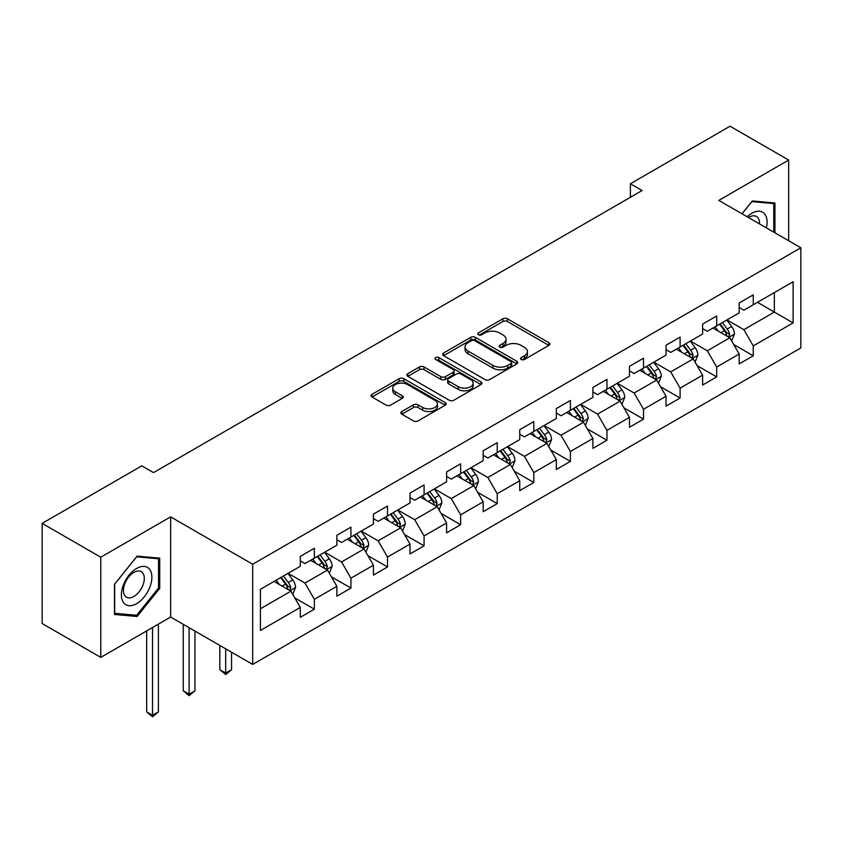 <?xml version="1.0" encoding="UTF-8"?>
<svg xmlns="http://www.w3.org/2000/svg" width="843" height="843" viewBox="0 0 843 843"><rect width="100%" height="100%" fill="white"/><g stroke="black" fill="none" stroke-linecap="round" stroke-linejoin="round"><path stroke-width="1.26" d="M521.206 359.487A2.276 1.317 0 0 0 524.43 359.487L548.888 345.367A3.256 1.876 0 0 0 549.836 344.039A3.256 1.876 0 0 0 548.888 342.711L507.454 318.802A3.256 1.876 0 0 0 502.86 318.802L478.402 332.911A2.276 1.317 0 0 0 477.739 333.849A2.276 1.317 0 0 0 478.402 334.776A2.276 1.317 0 0 0 481.627 334.776L484.788 332.943A10.411 6.017 0 0 1 499.52 332.943L502.976 334.945A10.411 6.017 0 0 1 506.021 339.192A10.411 6.017 0 0 1 502.976 343.449L499.804 345.272A2.276 1.317 0 0 0 499.14 346.199A2.276 1.317 0 0 0 499.804 347.126A2.276 1.317 0 0 0 503.029 347.126L506.19 345.303A10.411 6.017 0 0 1 520.921 345.303L524.378 347.295A10.411 6.017 0 0 1 527.423 351.552A10.411 6.017 0 0 1 524.378 355.799L521.206 357.632A2.276 1.317 0 0 0 520.542 358.56A2.276 1.317 0 0 0 521.206 359.487L521.206 357.632M401.826 411.542A3.256 1.876 0 0 0 400.878 412.87A3.256 1.876 0 0 0 401.826 414.198L413.449 420.91A3.256 1.876 0 0 0 418.054 420.91L445.209 405.23A3.256 1.876 0 0 0 446.158 403.902A3.256 1.876 0 0 0 445.209 402.575L403.786 378.655A3.256 1.876 0 0 0 399.182 378.655L372.026 394.334A3.256 1.876 0 0 0 371.068 395.662A3.256 1.876 0 0 0 372.026 396.99L386.062 405.093A3.256 1.876 0 0 0 390.667 405.093L402.29 398.381A3.256 1.876 0 0 0 403.239 397.053A3.256 1.876 0 0 0 402.29 395.725L395.325 391.71A8.704 5.026 0 0 1 392.775 388.149A8.704 5.026 0 0 1 398.149 383.512A8.704 5.026 0 0 1 407.643 384.598L434.914 400.341A8.704 5.026 0 0 1 437.464 403.902A8.704 5.026 0 0 1 432.09 408.539A8.704 5.026 0 0 1 422.596 407.454L418.054 404.83A3.256 1.876 0 0 0 413.449 404.83L401.826 411.542L401.826 414.198M170.634 516.875L100.76 557.212L42.15 523.377L42.15 623.546L100.76 657.382L170.634 617.044L252.689 664.421L252.689 564.252L170.634 516.875L170.634 617.044M788.658 240.74L788.658 160.065L718.794 200.402L800.85 247.779L252.689 564.252M788.658 160.065L730.049 126.218L630.395 183.753L630.395 197.283M42.15 523.377L141.793 465.842L153.521 472.607L642.124 190.518L630.395 183.753M485.02 379.582A3.256 1.876 0 0 0 489.625 379.582L516.78 363.902A3.256 1.876 0 0 0 517.728 362.574A3.256 1.876 0 0 0 516.78 361.247L475.357 337.337A3.256 1.876 0 0 0 470.752 337.337L443.597 353.006A3.256 1.876 0 0 0 442.649 354.334A3.256 1.876 0 0 0 443.597 355.672L485.02 379.582M436.569 359.982A2.276 1.317 0 0 1 438.876 360.298L438.876 357.59L480.995 381.911A3.256 1.876 0 0 1 481.943 383.238A3.256 1.876 0 0 1 480.995 384.566L453.84 400.246A3.256 1.876 0 0 1 449.235 400.246L407.812 376.326L407.812 373.67A3.256 1.876 0 0 0 406.853 374.998A3.256 1.876 0 0 0 407.812 376.326M407.812 373.67L419.435 366.958A3.256 1.876 0 0 1 424.04 366.958L440.836 376.663A3.256 1.876 0 0 0 445.441 376.663L453.144 372.206A3.256 1.876 0 0 0 454.103 370.878A3.256 1.876 0 0 0 453.144 369.55L435.662 359.455A2.276 1.317 0 0 1 434.988 358.528A2.276 1.317 0 0 1 436.4 357.306A2.276 1.317 0 0 1 438.876 357.59M252.689 664.421L800.85 347.948L800.85 247.779M294.776 597.887L314.355 609.194L314.355 599.31L336.863 586.317L336.863 596.201L350.93 588.077L350.93 578.193L373.438 565.2L373.438 575.084L387.506 566.96L387.506 557.075L410.014 544.083L410.014 553.967L424.082 545.842L424.082 535.958L446.59 522.966L446.59 532.85L460.657 524.725L460.657 514.841L483.165 501.848L483.165 511.733L497.233 503.608L497.233 493.724L519.741 480.731L519.741 490.615L533.809 482.491L533.809 472.607L556.317 459.614L556.317 469.498L570.384 461.374L570.384 451.5L592.892 438.497L592.892 448.381L606.96 440.257L606.96 430.383L629.458 417.38L629.458 427.264L643.525 419.14L643.525 409.266L666.033 396.263L666.033 406.147L680.101 398.022L680.101 388.149L702.609 375.156L702.609 385.03L716.676 376.916L716.676 367.032L739.185 354.039L739.185 363.913L753.252 355.799L753.252 345.915L793.115 322.901L793.115 281.752L774.359 292.584L774.359 312.068L793.115 322.901M314.355 609.194L300.287 617.318L300.287 607.434L260.424 630.448L260.424 589.289L300.287 566.285L300.287 556.401L314.355 548.277L314.355 558.161L336.863 545.168L336.863 535.284L350.93 527.16L350.93 537.044L373.438 524.051L373.438 514.167L387.506 506.042L387.506 515.927L410.014 502.934L410.014 493.05L424.082 484.925L424.082 494.809L446.59 481.817L446.59 471.932L460.657 463.808L460.657 473.692L483.165 460.7L483.165 450.815L497.233 442.691L497.233 452.575L519.741 439.582L519.741 429.698L533.809 421.584L533.809 431.458L556.317 418.465L556.317 408.581L570.384 400.467L570.384 410.341L592.892 397.348L592.892 387.464L606.96 379.35L606.96 389.224L629.458 376.231L629.458 366.347L643.525 358.233L643.525 368.106L666.033 355.114L666.033 345.24L680.101 337.116L680.101 347L702.609 333.997L702.609 324.123L716.676 315.999L716.676 325.883L739.185 312.879L739.185 303.006L753.252 294.881L753.252 304.766L793.115 281.752M310.603 560.321L327.484 570.068L304.976 583.071L288.095 573.324M300.287 560.869L304.976 563.577L314.355 558.161M304.976 583.071L314.355 599.31M327.484 570.068L336.863 586.317M347.179 539.214L364.06 548.951L341.552 561.954L324.671 552.207M336.863 539.752L341.552 542.46L350.93 537.044M341.552 561.954L350.93 578.193M364.06 548.951L373.438 565.2M383.755 518.097L400.636 527.844L378.128 540.837L361.247 531.09M373.438 518.635L378.128 521.343L387.506 515.927M378.128 540.837L387.506 557.075M400.636 527.844L410.014 544.083M420.33 496.98L437.211 506.727L414.703 519.72L397.822 509.973M410.014 497.518L414.703 500.226L424.082 494.809M414.703 519.72L424.082 535.958M437.211 506.727L446.59 522.966M456.906 475.863L473.787 485.61L451.279 498.603L434.398 488.856M446.59 476.4L451.279 479.109L460.657 473.692M451.279 498.603L460.657 514.841M473.787 485.61L483.165 501.848M493.482 454.746L510.363 464.493L487.855 477.486L470.974 467.739M483.165 455.283L487.855 457.991L497.233 452.575M487.855 477.486L497.233 493.724M510.363 464.493L519.741 480.731M530.057 433.629L546.938 443.376L524.43 456.369L507.549 446.621M519.741 434.166L524.43 436.874L533.809 431.458M524.43 456.369L533.809 472.607M546.938 443.376L556.317 459.614M566.633 412.512L583.514 422.259L561.006 435.251L544.125 425.504M556.317 413.049L561.006 415.757L570.384 410.341M561.006 435.251L570.384 451.5M583.514 422.259L592.892 438.497M603.198 391.394L620.079 401.142L597.582 414.134L580.701 404.387M592.892 391.932L597.582 394.64L606.96 389.224M597.582 414.134L606.96 430.383M620.079 401.142L629.458 417.38M639.774 370.277L656.655 380.024L634.147 393.017L617.266 383.27M629.458 370.815L634.147 373.523L643.525 368.106M634.147 393.017L643.525 409.266M656.655 380.024L666.033 396.263M676.349 349.16L693.231 358.907L670.722 371.9L653.841 362.153M666.033 349.697L670.722 352.406L680.101 347M670.722 371.9L680.101 388.149M693.231 358.907L702.609 375.156M712.925 328.043L729.806 337.79L707.298 350.783L690.417 341.036M702.609 328.591L707.298 331.288L716.676 325.883M707.298 350.783L716.676 367.032M729.806 337.79L739.185 354.039M757.478 302.321L774.359 312.068L743.874 329.666L726.993 319.918M739.185 307.474L743.874 310.182L753.252 304.766M743.874 329.666L753.252 345.915M100.76 557.212L100.76 657.382M260.424 608.783L290.909 591.185L274.028 581.438M290.909 591.185L300.287 607.434M733.673 344.492L753.252 355.799M697.108 365.609L716.676 376.916M660.533 386.726L680.101 398.022M623.957 407.843L643.525 419.14M587.381 428.961L606.96 440.257M550.806 450.078L570.384 461.374M514.23 471.195L533.809 482.491M477.654 492.312L497.233 503.608M441.079 513.419L460.657 524.725M404.503 534.536L424.082 545.842M367.927 555.653L387.506 566.96M331.352 576.77L350.93 588.077M774.938 232.816L774.938 202.984L752.314 200.961L741.998 213.795M114.479 614.463L137.103 616.486L159.727 588.34L159.727 558.171L137.103 556.148L114.479 584.294L114.479 614.463M158.558 587.655L159.727 588.34M134.711 615.105L137.103 616.486M522.123 359.813L524.378 358.507A10.411 6.017 0 0 0 527.423 354.26L527.423 351.552M506.021 339.192L506.021 341.9A10.411 6.017 0 0 1 502.976 346.146L500.721 347.453M548.835 345.398L507.454 321.499A3.256 1.876 0 0 0 502.86 321.499L479.319 335.092M516.78 361.247L516.78 363.902L475.357 340.035A3.256 1.876 0 0 0 470.752 340.035L443.639 355.693M511.027 363.502A2.276 1.317 0 0 0 511.69 362.574A2.276 1.317 0 0 0 511.027 361.647L474.662 340.656A2.276 1.317 0 0 0 471.448 340.656L468.107 342.585A10.411 6.017 0 0 0 465.051 346.831A10.411 6.017 0 0 0 468.107 351.088L492.965 365.43A10.411 6.017 0 0 0 507.686 365.43L511.027 363.502L511.027 366.21A2.276 1.317 0 0 0 511.69 365.282L511.69 362.574M465.051 346.831L465.051 349.539A10.411 6.017 0 0 0 468.107 353.786L468.107 351.088M511.027 366.21L507.686 368.138A10.411 6.017 0 0 1 492.965 368.138L468.107 353.786M407.854 376.357L419.435 369.666L419.435 366.958M454.103 370.878L454.103 373.586A3.256 1.876 0 0 1 453.144 374.914L445.441 379.371A3.256 1.876 0 0 1 440.836 379.371L424.04 369.666A3.256 1.876 0 0 0 419.435 369.666M438.876 360.298L480.953 384.587M458.265 386.726A8.704 5.026 0 0 0 467.76 387.812A8.704 5.026 0 0 0 473.134 383.175A8.704 5.026 0 0 0 470.584 379.613L460.973 374.071A3.256 1.876 0 0 0 456.369 374.071L448.655 378.518A3.256 1.876 0 0 0 447.707 379.845A3.256 1.876 0 0 0 448.655 381.173L458.265 386.726L458.265 389.434A8.704 5.026 0 0 0 467.76 390.52A8.704 5.026 0 0 0 473.134 385.883L473.134 383.175M447.707 379.845L447.707 382.553A3.256 1.876 0 0 0 448.655 383.881L448.655 381.173M458.265 389.434L448.655 383.881M437.464 403.902L437.464 406.611A8.704 5.026 0 0 1 432.09 411.247A8.704 5.026 0 0 1 422.596 410.162L418.054 407.538A3.256 1.876 0 0 0 413.449 407.538L401.869 414.219M392.775 388.149L392.775 390.857A8.704 5.026 0 0 0 395.325 394.419L395.325 391.71M402.248 398.412L395.325 394.419M445.167 405.251L403.786 381.363A3.256 1.876 0 0 0 399.182 381.363L372.069 397.011M731.661 341.004L734.453 333.976A8.788 5.069 -120 0 0 731.65 326.494L726.803 320.034M718.373 331.183L715.085 326.799M728.447 337.01L729.711 334.344A8.788 5.069 -120 0 0 727.193 329.065L722.356 322.606M720.154 323.87L725.517 331.036A4.478 2.582 60 0 1 726.329 332.405L729.711 334.344M719.543 324.228L724.379 330.688A8.788 5.069 60 0 1 726.898 335.967M772.314 202.742L773.769 203.584L773.769 232.141M742.04 213.827L751.851 201.625L773.769 203.584M766.361 227.863A21.549 12.445 120 0 0 762.62 212.194A21.549 12.445 120 0 0 747.183 216.788M759.49 223.901A14.752 8.514 120 0 0 756.456 216.472A14.752 8.514 120 0 0 748.5 217.557M136.64 603.641A21.549 12.445 120 0 0 151.877 577.244A21.549 12.445 120 0 0 136.64 568.445A21.549 12.445 120 0 0 121.392 594.842A21.549 12.445 120 0 0 136.64 603.641M133.858 596.486A14.752 8.514 120 0 0 143.5 583.493A14.752 8.514 120 0 0 141.234 571.659A14.752 8.514 120 0 0 133.858 572.397A14.752 8.514 120 0 0 124.227 585.4A14.752 8.514 120 0 0 126.482 597.223A14.752 8.514 120 0 0 133.858 596.486M114.711 584.083L136.64 556.812L158.558 558.772L158.558 588.003L136.64 615.274L114.711 613.314L114.669 584.062M157.104 557.94L158.558 558.772M695.085 362.111L697.878 355.093A8.788 5.069 -120 0 0 695.075 347.611L690.238 341.152M681.797 352.3L678.51 347.917M691.871 358.127L693.136 355.461A8.788 5.069 -120 0 0 690.617 350.182L685.78 343.723M683.578 344.987L688.942 352.153A4.478 2.582 60 0 1 689.764 353.512L693.136 355.461M682.967 345.345L687.804 351.805A8.788 5.069 60 0 1 690.322 357.084M658.509 383.228L661.302 376.21A8.788 5.069 -120 0 0 658.499 368.728L653.662 362.269M645.222 373.417L641.934 369.034M655.296 379.234L656.56 376.579A8.788 5.069 -120 0 0 654.042 371.299L649.205 364.84M647.002 366.104L652.366 373.27A4.478 2.582 60 0 1 653.188 374.629L656.56 376.579M646.391 366.463L651.228 372.922A8.788 5.069 60 0 1 653.746 378.201M621.934 404.345L624.726 397.327A8.788 5.069 -120 0 0 621.923 389.845L617.087 383.386M608.646 394.535L605.358 390.151M618.72 400.351L619.984 397.696A8.788 5.069 -120 0 0 617.466 392.416L612.629 385.957M610.427 387.222L615.79 394.387A4.478 2.582 60 0 1 616.612 395.746L619.984 397.696M609.816 387.58L614.652 394.039A8.788 5.069 60 0 1 617.171 399.319M585.358 425.462L588.151 418.444A8.788 5.069 -120 0 0 585.348 410.952L580.511 404.492M572.07 415.652L568.783 411.268M582.144 421.468L583.409 418.813A8.788 5.069 -120 0 0 580.89 413.534L576.054 407.074M573.851 408.339L579.215 415.504A4.478 2.582 60 0 1 580.037 416.863L583.409 418.813M573.24 408.697L578.077 415.156A8.788 5.069 60 0 1 580.595 420.436M548.782 446.579L551.575 439.551A8.788 5.069 -120 0 0 548.772 432.069L543.935 425.61M535.495 436.769L532.207 432.385M545.579 442.586L546.833 439.93A8.788 5.069 -120 0 0 544.315 434.651L539.478 428.181M537.276 429.456L542.65 436.621A4.478 2.582 60 0 1 543.461 437.981L546.833 439.93M536.664 429.814L541.501 436.274A8.788 5.069 60 0 1 544.02 441.553M512.207 467.696L514.999 460.668A8.788 5.069 -120 0 0 512.196 453.186L507.36 446.727M498.919 457.886L495.631 453.502M509.003 463.703L510.257 461.047A8.788 5.069 -120 0 0 507.739 455.757L502.902 449.298M500.7 450.573L506.074 457.738A4.478 2.582 60 0 1 506.885 459.098L510.257 461.047M500.089 450.931L504.925 457.391A8.788 5.069 60 0 1 507.444 462.67M475.631 488.814L478.424 481.785A8.788 5.069 -120 0 0 475.621 474.303L470.784 467.844M462.343 479.003L459.056 474.62M472.428 484.82L473.682 482.164A8.788 5.069 -120 0 0 471.163 476.875L466.327 470.415M464.124 471.69L469.498 478.856A4.478 2.582 60 0 1 470.31 480.215L473.682 482.164M463.513 472.038L468.35 478.508A8.788 5.069 60 0 1 470.868 483.787M439.066 509.931L441.848 502.902A8.788 5.069 -120 0 0 439.045 495.421L434.208 488.961M425.768 500.12L422.48 495.737M435.852 505.937L437.106 503.282A8.788 5.069 -120 0 0 434.588 497.992L429.751 491.532M427.549 492.807L432.923 499.973A4.478 2.582 60 0 1 433.734 501.332L437.106 503.282M426.937 493.155L431.774 499.614A8.788 5.069 60 0 1 434.293 504.904M402.49 531.048L405.272 524.019A8.788 5.069 -120 0 0 402.469 516.538L397.633 510.078M389.192 521.237L385.904 516.843M399.276 527.054L400.53 524.399A8.788 5.069 -120 0 0 398.012 519.109L393.175 512.649M390.973 513.924L396.347 521.09A4.478 2.582 60 0 1 397.158 522.449L400.53 524.399M390.362 514.272L395.198 520.732A8.788 5.069 60 0 1 397.717 526.021M365.915 552.165L368.697 545.136A8.788 5.069 -120 0 0 365.894 537.655L361.057 531.195M352.616 542.355L349.329 537.96M362.701 548.171L363.955 545.516A8.788 5.069 -120 0 0 361.436 540.226L356.6 533.767M354.397 535.042L359.771 542.207A4.478 2.582 60 0 1 360.583 543.566L363.955 545.516M353.786 535.389L358.623 541.849A8.788 5.069 60 0 1 361.141 547.139M225.682 648.825L225.682 673.062L231.54 669.679L231.54 652.208M231.54 669.679L225.682 674.548L219.823 669.679L219.823 645.443M219.823 669.679L225.682 673.062L225.682 674.548M329.339 573.282L332.121 566.254A8.788 5.069 -120 0 0 329.318 558.772L324.481 552.313M316.041 563.472L312.764 559.078M326.125 569.288L327.379 566.633A8.788 5.069 -120 0 0 324.861 561.343L320.024 554.884M317.822 556.159L323.196 563.324A4.478 2.582 60 0 1 324.007 564.684L327.379 566.633M317.21 556.506L322.047 562.966A8.788 5.069 60 0 1 324.566 568.256M189.106 627.708L189.106 694.179L194.965 690.786L194.965 631.091M194.965 690.786L189.106 695.665L183.247 690.786L183.247 624.326M183.247 690.786L189.106 694.179L189.106 695.665M292.763 594.399L295.545 587.371A8.788 5.069 -120 0 0 292.742 579.889L287.906 573.43M279.476 584.589L276.188 580.195M289.549 590.406L290.803 587.75A8.788 5.069 -120 0 0 288.295 582.46L283.448 576.001M281.246 577.276L286.62 584.441A4.478 2.582 60 0 1 287.431 585.801L290.803 587.75M280.635 577.624L285.482 584.083A8.788 5.069 60 0 1 287.99 589.373M152.53 627.498L152.53 715.296L158.389 711.903L158.389 624.105M158.389 711.903L152.53 716.782L146.671 711.903L146.671 630.88M146.671 711.903L152.53 715.296L152.53 716.782M524.378 358.507L524.378 355.799M499.804 347.126L499.804 345.272M502.976 346.146L502.976 343.449M478.402 334.776L478.402 332.911M502.86 321.499L502.86 318.802M507.454 321.499L507.454 318.802M548.888 345.367L548.888 342.711M443.597 355.672L443.597 353.006M470.752 340.035L470.752 337.337M475.357 340.035L475.357 337.337M492.965 368.138L492.965 365.43M507.686 368.138L507.686 365.43M424.04 369.666L424.04 366.958M440.836 379.371L440.836 376.663M445.441 379.371L445.441 376.663M453.144 374.914L453.144 372.206M480.995 384.566L480.995 381.911M413.449 407.538L413.449 404.83M418.054 407.538L418.054 404.83M422.596 410.162L422.596 407.454M402.29 398.381L402.29 395.725M372.026 396.99L372.026 394.334M399.182 381.363L399.182 378.655M403.786 381.363L403.786 378.655M445.209 405.23L445.209 402.575M728.942 337.295L734.39 334.144M727.193 329.065L731.65 326.494M720.944 332.669L724.379 330.688M692.366 358.412L697.814 355.261M690.617 350.182L695.075 347.611M684.368 353.786L687.804 351.805M655.791 379.519L661.239 376.378M654.042 371.299L658.499 368.728M647.793 374.903L651.228 372.922M619.215 400.636L624.663 397.496M617.466 392.416L621.923 389.845M611.217 396.02L614.652 394.039M582.639 421.753L588.098 418.613M580.89 413.534L585.348 410.952M574.641 417.137L578.077 415.156M546.064 442.87L551.522 439.73M544.315 434.651L548.772 432.069M538.066 438.255L541.501 436.274M509.488 463.987L514.947 460.847M507.739 455.757L512.196 453.186M501.49 459.372L504.925 457.391M472.912 485.104L478.371 481.954M471.163 476.875L475.621 474.303M464.914 480.489L468.35 478.508M436.337 506.221L441.795 503.071M434.588 497.992L439.045 495.421M428.339 501.606L431.774 499.614M399.761 527.339L405.22 524.188M398.012 519.109L402.469 516.538M391.763 522.723L395.198 520.732M363.196 548.456L368.644 545.305M361.436 540.226L365.894 537.655M355.188 543.84L358.623 541.849M326.62 569.573L332.068 566.422M324.861 561.343L329.318 558.772M318.612 564.958L322.047 562.966M290.045 590.69L295.493 587.539M288.295 582.46L292.742 579.889M282.036 586.064L285.482 584.083"/></g></svg>
